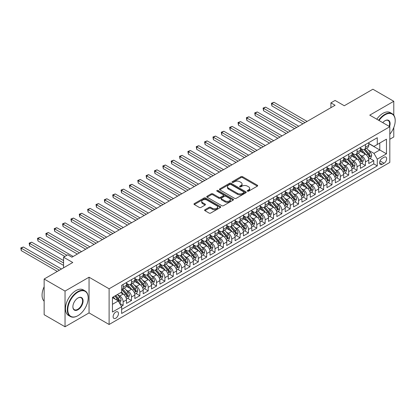 <?xml version="1.0" encoding="UTF-8"?>
<svg xmlns="http://www.w3.org/2000/svg" width="416" height="416" viewBox="0 0 416 416"><rect width="100%" height="100%" fill="white"/><g stroke="black" fill="none" stroke-linecap="round" stroke-linejoin="round"><path stroke-width="0.62" d="M247.478 191.178A0.811 0.468 0 0 0 248.622 191.178L257.338 186.15A1.16 0.671 0 0 0 257.676 185.676A1.16 0.671 0 0 0 257.338 185.203L242.575 176.68A1.16 0.671 0 0 0 240.937 176.68L232.227 181.714A0.811 0.468 0 0 0 231.988 182.042A0.811 0.468 0 0 0 232.227 182.374A0.811 0.468 0 0 0 233.371 182.374L234.499 181.724A3.713 2.142 0 0 1 239.746 181.724L240.978 182.432A3.713 2.142 0 0 1 242.065 183.95A3.713 2.142 0 0 1 240.978 185.463L239.85 186.113A0.811 0.468 0 0 0 239.611 186.446A0.811 0.468 0 0 0 239.85 186.779A0.811 0.468 0 0 0 240.999 186.779L242.128 186.129A3.713 2.142 0 0 1 247.374 186.129L248.607 186.836A3.713 2.142 0 0 1 249.694 188.349A3.713 2.142 0 0 1 248.607 189.868L247.478 190.518A0.811 0.468 0 0 0 247.239 190.85A0.811 0.468 0 0 0 247.478 191.178L247.478 190.518M115.788 318.214A3.78 2.184 120 0 0 118.258 314.881A3.78 2.184 120 0 0 117.681 311.854A3.78 2.184 120 0 0 115.788 312.042A3.78 2.184 120 0 0 113.318 315.37A3.78 2.184 120 0 0 113.901 318.401A3.78 2.184 120 0 0 115.788 318.214M204.937 209.726A1.16 0.671 0 0 0 204.599 210.2A1.16 0.671 0 0 0 204.937 210.673L209.076 213.065A1.16 0.671 0 0 0 210.72 213.065L220.397 207.48A1.16 0.671 0 0 0 220.735 207.007A1.16 0.671 0 0 0 220.397 206.534L205.634 198.011A1.16 0.671 0 0 0 203.996 198.011L194.319 203.596A1.16 0.671 0 0 0 193.981 204.069A1.16 0.671 0 0 0 194.319 204.542L199.321 207.433A1.16 0.671 0 0 0 200.959 207.433L205.104 205.041A1.16 0.671 0 0 0 205.442 204.568A1.16 0.671 0 0 0 205.104 204.095L202.623 202.66A3.104 1.789 0 0 1 201.713 201.396A3.104 1.789 0 0 1 203.627 199.742A3.104 1.789 0 0 1 207.007 200.127L216.726 205.738A3.104 1.789 0 0 1 217.636 207.007A3.104 1.789 0 0 1 215.717 208.66A3.104 1.789 0 0 1 212.337 208.27L210.72 207.334A1.16 0.671 0 0 0 209.076 207.334L204.937 209.726L204.937 210.673M393.78 115.18L393.78 101.286L372.892 89.227L344.282 105.747L335.088 100.438L330.912 102.851L335.088 105.264L71.926 257.197L67.751 254.784L63.575 257.197L63.575 267.81M65.036 291.08L65.036 326.773L89.055 312.91L89.055 277.217L65.036 291.08L44.148 279.022L72.764 262.501L63.575 257.197M89.055 277.217L109.106 288.792L389.813 126.724L389.813 162.422L109.106 324.485L109.106 288.792M393.78 101.286L369.762 115.149L389.813 126.724M234.582 198.344A1.16 0.671 0 0 0 236.22 198.344L245.898 192.754A1.16 0.671 0 0 0 246.236 192.28A1.16 0.671 0 0 0 245.898 191.807L231.14 183.284A1.16 0.671 0 0 0 229.497 183.284L219.82 188.874A1.16 0.671 0 0 0 219.482 189.348A1.16 0.671 0 0 0 219.82 189.821L234.582 198.344M217.318 191.355A0.811 0.468 0 0 1 218.14 191.469L233.132 200.127L223.47 205.702A1.16 0.671 0 0 1 221.832 205.702L207.069 197.179L207.069 196.232A1.16 0.671 0 0 0 206.731 196.706A1.16 0.671 0 0 0 207.069 197.179M207.069 196.232L211.208 193.846A1.16 0.671 0 0 1 212.852 193.846L218.837 197.298A1.16 0.671 0 0 0 220.475 197.298L223.226 195.712A1.16 0.671 0 0 0 223.564 195.239A1.16 0.671 0 0 0 223.226 194.766L216.991 191.168A0.811 0.468 0 0 1 216.757 190.835A0.811 0.468 0 0 1 217.256 190.403A0.811 0.468 0 0 1 218.14 190.507L233.147 199.17A1.16 0.671 0 0 1 233.485 199.644A1.16 0.671 0 0 1 233.147 200.117L233.147 199.17M65.036 326.773L44.148 314.714L44.148 279.022M389.813 139.266L393.78 136.978L393.78 127.535M121.41 306.337L123.141 305.334L119.673 303.332M117.702 294.814L119.798 296.026A4.727 2.73 60 0 1 123.141 301.813L126.485 299.884L126.485 303.404L131.498 300.513L127.696 298.319M126.053 289.994L128.154 291.205A4.727 2.73 60 0 1 131.498 296.993L134.836 295.064L134.836 298.584L139.849 295.688L136.048 293.493M134.41 285.168L136.505 286.38A4.727 2.73 60 0 1 139.849 292.167L143.192 290.238L143.192 293.758L148.205 290.867L144.404 288.673M142.766 280.342L144.862 281.554A4.727 2.73 60 0 1 148.205 287.342L151.544 285.412L151.544 288.938L156.556 286.042L152.755 283.847M151.117 275.522L153.218 276.734A4.727 2.73 60 0 1 156.556 282.521L159.9 280.592L159.9 284.112L164.913 281.216L161.112 279.022M159.474 270.696L161.569 271.908A4.727 2.73 60 0 1 164.913 277.696L168.256 275.766L168.256 279.287L173.269 276.396L169.468 274.201M167.83 265.876L169.926 267.088A4.727 2.73 60 0 1 173.269 272.875L176.608 270.946L176.608 274.466L181.62 271.57L177.819 269.376M176.181 261.05L178.282 262.262A4.727 2.73 60 0 1 181.62 268.05L184.964 266.12L184.964 269.641L189.977 266.75L186.176 264.555M184.538 256.23L186.633 257.442A4.727 2.73 60 0 1 189.977 263.229L193.315 261.3L193.315 264.82L198.328 261.924L194.527 259.73M192.889 251.404L194.99 252.616A4.727 2.73 60 0 1 198.328 258.404L201.672 256.474L201.672 259.995L206.684 257.104L202.883 254.909M201.245 246.584L203.341 247.79A4.727 2.73 60 0 1 206.684 253.583L210.028 251.649L210.028 255.174L215.041 252.278L211.24 250.084M209.602 241.758L211.697 242.97A4.727 2.73 60 0 1 215.041 248.758L218.379 246.828L218.379 250.349L223.392 247.458L219.591 245.258M217.953 236.933L220.054 238.144A4.727 2.73 60 0 1 223.392 243.932L226.736 242.003L226.736 245.523L231.748 242.632L227.947 240.438M226.309 232.112L228.405 233.324A4.727 2.73 60 0 1 231.748 239.112L235.087 237.182L235.087 240.703L240.1 237.806L236.298 235.612M234.66 227.287L236.761 228.498A4.727 2.73 60 0 1 240.1 234.286L243.443 232.357L243.443 235.877L248.456 232.986L244.655 230.792M243.017 222.466L245.112 223.678A4.727 2.73 60 0 1 248.456 229.466L251.8 227.536L251.8 231.057L256.812 228.16L253.011 225.966M251.373 217.641L253.469 218.852A4.727 2.73 60 0 1 256.812 224.64L260.151 222.711L260.151 226.231L265.164 223.34L261.362 221.146M259.724 212.82L261.825 214.027A4.727 2.73 60 0 1 265.164 219.82L268.507 217.89L268.507 221.411L273.52 218.514L269.719 216.32M268.081 207.995L270.176 209.206A4.727 2.73 60 0 1 273.52 214.994L276.858 213.065L276.858 216.585L281.871 213.694L278.07 211.5M276.432 203.169L278.533 204.381A4.727 2.73 60 0 1 281.871 210.168L285.215 208.239L285.215 211.765L290.228 208.868L286.426 206.674M284.788 198.349L286.884 199.56A4.727 2.73 60 0 1 290.228 205.348L293.571 203.419L293.571 206.939L298.584 204.043L294.783 201.848M293.145 193.523L295.24 194.735A4.727 2.73 60 0 1 298.584 200.522L301.922 198.593L301.922 202.114L306.935 199.222L303.134 197.028M301.496 188.703L303.597 189.914A4.727 2.73 60 0 1 306.935 195.702L310.279 193.773L310.279 197.293L315.292 194.397L311.49 192.202M309.852 183.877L311.948 185.089A4.727 2.73 60 0 1 315.292 190.876L318.63 188.947L318.63 192.468L323.643 189.576L319.842 187.382M318.204 179.057L320.304 180.268A4.727 2.73 60 0 1 323.643 186.056L326.986 184.127L326.986 187.647L331.999 184.751L328.198 182.556M326.56 174.231L328.656 175.443A4.727 2.73 60 0 1 331.999 181.23L335.343 179.301L335.343 182.822L340.356 179.93L336.554 177.736M334.916 169.406L337.012 170.617A4.727 2.73 60 0 1 340.356 176.405L343.694 174.476L343.694 178.001L348.707 175.105L344.906 172.91M343.268 164.585L345.368 165.797A4.727 2.73 60 0 1 348.707 171.584L352.05 169.655L352.05 173.176L357.063 170.279L353.262 168.085M351.624 159.76L353.72 160.971A4.727 2.73 60 0 1 357.063 166.759L360.402 164.83L360.402 168.35L365.414 165.459L365.414 161.938A4.727 2.73 -120 0 0 362.076 156.151L359.975 154.939M361.613 163.264L365.414 165.459M126.485 299.884A4.727 2.73 -120 0 0 123.141 294.096L120.635 292.651M134.836 295.064A4.727 2.73 -120 0 0 131.498 289.271L126.329 286.291M143.192 290.238A4.727 2.73 -120 0 0 139.849 284.45L134.685 281.466M151.544 285.412A4.727 2.73 -120 0 0 148.205 279.625L143.036 276.645M159.9 280.592A4.727 2.73 -120 0 0 156.556 274.804L151.393 271.82M168.256 275.766A4.727 2.73 -120 0 0 164.913 269.979L159.744 266.999M176.608 270.946A4.727 2.73 -120 0 0 173.269 265.158L168.1 262.174M184.964 266.12A4.727 2.73 -120 0 0 181.62 260.333L176.457 257.348M193.315 261.3A4.727 2.73 -120 0 0 189.977 255.512L184.808 252.528M201.672 256.474A4.727 2.73 -120 0 0 198.328 250.687L193.164 247.702M210.028 251.649A4.727 2.73 -120 0 0 206.684 245.861L201.516 242.882M218.379 246.828A4.727 2.73 -120 0 0 215.041 241.041L209.872 238.056M226.736 242.003A4.727 2.73 -120 0 0 223.392 236.215L218.228 233.236M235.087 237.182A4.727 2.73 -120 0 0 231.748 231.395L226.58 228.41M243.443 232.357A4.727 2.73 -120 0 0 240.1 226.569L234.936 223.59M251.8 227.536A4.727 2.73 -120 0 0 248.456 221.749L243.287 218.764M260.151 222.711A4.727 2.73 -120 0 0 256.812 216.923L251.644 213.938M268.507 217.89A4.727 2.73 -120 0 0 265.164 212.098L260 209.118M276.858 213.065A4.727 2.73 -120 0 0 273.52 207.277L268.351 204.292M285.215 208.239A4.727 2.73 -120 0 0 281.871 202.452L276.708 199.472M293.571 203.419A4.727 2.73 -120 0 0 290.228 197.631L285.059 194.646M301.922 198.593A4.727 2.73 -120 0 0 298.584 192.806L293.415 189.826M310.279 193.773A4.727 2.73 -120 0 0 306.935 187.985L301.772 185M318.63 188.947A4.727 2.73 -120 0 0 315.292 183.16L310.123 180.175M326.986 184.127A4.727 2.73 -120 0 0 323.643 178.334L318.479 175.354M335.343 179.301A4.727 2.73 -120 0 0 331.999 173.514L326.83 170.529M343.694 174.476A4.727 2.73 -120 0 0 340.356 168.688L335.187 165.708M352.05 169.655A4.727 2.73 -120 0 0 348.707 163.868L343.543 160.883M360.402 164.83A4.727 2.73 -120 0 0 357.063 159.042L351.894 156.062M384.046 157.258L382.21 158.319A3.661 2.116 120 0 0 379.818 161.548A3.661 2.116 120 0 0 380.38 164.481A3.661 2.116 120 0 0 382.21 164.299L384.046 163.238A3.661 2.116 120 0 0 386.438 160.014A3.661 2.116 120 0 0 385.876 157.076A3.661 2.116 120 0 0 384.046 157.258M112.445 304.32L118.295 300.945L121.638 306.732L121.638 313.487L377.281 165.89L377.281 159.141L373.937 153.353L368.332 150.114M121.638 306.732L112.445 312.042L112.445 297.378L121.638 292.068L121.638 285.319L377.281 137.722L377.281 144.477L386.469 139.173L386.469 153.832L377.281 159.141M126.485 283.291L128.154 284.258A4.727 2.73 60 0 0 130.515 284.492L133.858 282.563A4.727 2.73 -120 0 0 134.836 280.4L134.836 277.696M134.836 278.47L136.505 279.432A4.727 2.73 60 0 0 138.871 279.666L142.215 277.737A4.727 2.73 -120 0 0 143.192 275.574L143.192 272.875M143.192 273.645L144.862 274.612A4.727 2.73 60 0 0 147.222 274.846L150.566 272.917A4.727 2.73 -120 0 0 151.544 270.754L151.544 268.05M151.544 268.824L153.218 269.786A4.727 2.73 60 0 0 155.579 270.02L158.922 268.091A4.727 2.73 -120 0 0 159.9 265.928L159.9 263.229M159.9 263.999L161.569 264.966A4.727 2.73 60 0 0 163.935 265.2L167.274 263.271A4.727 2.73 -120 0 0 168.256 261.102L168.256 258.404M168.256 259.173L169.926 260.14A4.727 2.73 60 0 0 172.286 260.374L175.63 258.445A4.727 2.73 -120 0 0 176.608 256.282L176.608 253.578M176.608 254.353L178.282 255.315A4.727 2.73 60 0 0 180.643 255.549L183.986 253.62A4.727 2.73 -120 0 0 184.964 251.456L184.964 248.758M184.964 249.527L186.633 250.494A4.727 2.73 60 0 0 188.999 250.728L192.338 248.799A4.727 2.73 -120 0 0 193.315 246.636L193.315 243.932M193.315 244.707L194.99 245.669A4.727 2.73 60 0 0 197.35 245.903L200.694 243.974A4.727 2.73 -120 0 0 201.672 241.81L201.672 239.112M201.672 239.881L203.341 240.848A4.727 2.73 60 0 0 205.707 241.082L209.045 239.153A4.727 2.73 -120 0 0 210.028 236.99L210.028 234.286M210.028 235.061L211.697 236.023A4.727 2.73 60 0 0 214.058 236.257L217.402 234.328A4.727 2.73 -120 0 0 218.379 232.164L218.379 229.466M218.379 230.235L220.054 231.202A4.727 2.73 60 0 0 222.414 231.436L225.758 229.507A4.727 2.73 -120 0 0 226.736 227.344L226.736 224.64M226.736 225.41L228.405 226.377A4.727 2.73 60 0 0 230.771 226.611L234.109 224.682A4.727 2.73 -120 0 0 235.087 222.518L235.087 219.814M235.087 220.589L236.761 221.551A4.727 2.73 60 0 0 239.122 221.785L242.466 219.856A4.727 2.73 -120 0 0 243.443 217.693L243.443 214.994M243.443 215.764L245.112 216.731A4.727 2.73 60 0 0 247.478 216.965L250.817 215.036A4.727 2.73 -120 0 0 251.8 212.872L251.8 210.168M251.8 210.943L253.469 211.905A4.727 2.73 60 0 0 255.83 212.139L259.173 210.21A4.727 2.73 -120 0 0 260.151 208.047L260.151 205.348M260.151 206.118L261.825 207.085A4.727 2.73 60 0 0 264.186 207.319L267.53 205.39A4.727 2.73 -120 0 0 268.507 203.226L268.507 200.522M268.507 201.297L270.176 202.259A4.727 2.73 60 0 0 272.542 202.493L275.881 200.564A4.727 2.73 -120 0 0 276.858 198.401L276.858 195.702M276.858 196.472L278.533 197.439A4.727 2.73 60 0 0 280.894 197.673L284.237 195.744A4.727 2.73 -120 0 0 285.215 193.58L285.215 190.876M285.215 191.651L286.884 192.613A4.727 2.73 60 0 0 289.25 192.847L292.588 190.918A4.727 2.73 -120 0 0 293.571 188.755L293.571 186.056M293.571 186.826L295.24 187.788A4.727 2.73 60 0 0 297.601 188.027L300.945 186.092A4.727 2.73 -120 0 0 301.922 183.929L301.922 181.23M301.922 182L303.597 182.967A4.727 2.73 60 0 0 305.958 183.201L309.301 181.272A4.727 2.73 -120 0 0 310.279 179.109L310.279 176.405M310.279 177.18L311.948 178.142A4.727 2.73 60 0 0 314.314 178.376L317.652 176.446A4.727 2.73 -120 0 0 318.63 174.283L318.63 171.584M318.63 172.354L320.304 173.321A4.727 2.73 60 0 0 322.665 173.555L326.009 171.626A4.727 2.73 -120 0 0 326.986 169.463L326.986 166.759M326.986 167.534L328.656 168.496A4.727 2.73 60 0 0 331.022 168.73L334.36 166.8A4.727 2.73 -120 0 0 335.343 164.637L335.343 161.938M335.343 162.708L337.012 163.675A4.727 2.73 60 0 0 339.373 163.909L342.716 161.98A4.727 2.73 -120 0 0 343.694 159.817L343.694 157.113M343.694 157.888L345.368 158.85A4.727 2.73 60 0 0 347.729 159.084L351.073 157.154A4.727 2.73 -120 0 0 352.05 154.991L352.05 152.292M352.05 153.062L353.72 154.029A4.727 2.73 60 0 0 356.086 154.263L359.424 152.334A4.727 2.73 -120 0 0 360.402 150.166L360.402 147.467M121.638 309.436L373.771 163.868L373.771 160.633L368.758 163.53L368.758 160.009A4.727 2.73 -120 0 0 365.414 154.222L360.251 151.237M360.402 148.236L362.076 149.204A4.727 2.73 -120 0 0 364.437 149.438A4.727 2.73 -120 0 0 365.414 147.274L365.414 144.57M364.437 149.438L367.78 147.508A4.727 2.73 -120 0 0 368.758 145.345L368.758 142.641M123.141 284.45L123.141 287.149A4.727 2.73 60 0 1 122.164 289.312A4.727 2.73 60 0 1 121.638 289.505M122.164 289.312L125.502 287.383A4.727 2.73 -120 0 0 126.485 285.22L126.485 282.521M131.498 279.625L131.498 282.329A4.727 2.73 60 0 1 130.515 284.492M139.849 274.804L139.849 277.503A4.727 2.73 60 0 1 138.871 279.666M148.205 269.979L148.205 272.683A4.727 2.73 60 0 1 147.222 274.846M156.556 265.158L156.556 267.857A4.727 2.73 60 0 1 155.579 270.02M164.913 260.333L164.913 263.032A4.727 2.73 60 0 1 163.935 265.2M173.269 255.507L173.269 258.211A4.727 2.73 60 0 1 172.286 260.374M181.62 250.687L181.62 253.386A4.727 2.73 60 0 1 180.643 255.549M189.977 245.861L189.977 248.565A4.727 2.73 60 0 1 188.999 250.728M198.328 241.041L198.328 243.74A4.727 2.73 60 0 1 197.35 245.903M206.684 236.215L206.684 238.919A4.727 2.73 60 0 1 205.707 241.082M215.041 231.395L215.041 234.094A4.727 2.73 60 0 1 214.058 236.257M223.392 226.569L223.392 229.273A4.727 2.73 60 0 1 222.414 231.436M231.748 221.749L231.748 224.448A4.727 2.73 60 0 1 230.771 226.611M240.1 216.923L240.1 219.622A4.727 2.73 60 0 1 239.122 221.785M248.456 212.098L248.456 214.802A4.727 2.73 60 0 1 247.478 216.965M256.812 207.277L256.812 209.976A4.727 2.73 60 0 1 255.83 212.139M265.164 202.452L265.164 205.156A4.727 2.73 60 0 1 264.186 207.319M273.52 197.631L273.52 200.33A4.727 2.73 60 0 1 272.542 202.493M281.871 192.806L281.871 195.51A4.727 2.73 60 0 1 280.894 197.673M290.228 187.985L290.228 190.684A4.727 2.73 60 0 1 289.25 192.847M298.584 183.16L298.584 185.858A4.727 2.73 60 0 1 297.601 188.027M306.935 178.334L306.935 181.038A4.727 2.73 60 0 1 305.958 183.201M315.292 173.514L315.292 176.212A4.727 2.73 60 0 1 314.314 178.376M323.643 168.688L323.643 171.392A4.727 2.73 60 0 1 322.665 173.555M331.999 163.868L331.999 166.566A4.727 2.73 60 0 1 331.022 168.73M340.356 159.042L340.356 161.746A4.727 2.73 60 0 1 339.373 163.909M348.707 154.222L348.707 156.92A4.727 2.73 60 0 1 347.729 159.084M357.063 149.396L357.063 152.1A4.727 2.73 60 0 1 356.086 154.263M357.063 166.759L357.063 170.279M348.707 171.584L348.707 175.105M340.356 176.405L340.356 179.93M331.999 181.23L331.999 184.751M323.643 186.056L323.643 189.576M315.292 190.876L315.292 194.397M306.935 195.702L306.935 199.222M298.584 200.522L298.584 204.043M290.228 205.348L290.228 208.868M281.871 210.168L281.871 213.694M273.52 214.994L273.52 218.514M265.164 219.82L265.164 223.34M256.812 224.64L256.812 228.16M248.456 229.466L248.456 232.986M240.1 234.286L240.1 237.806M231.748 239.112L231.748 242.632M223.392 243.932L223.392 247.458M215.041 248.758L215.041 252.278M206.684 253.583L206.684 257.104M198.328 258.404L198.328 261.924M189.977 263.229L189.977 266.75M181.62 268.05L181.62 271.57M173.269 272.875L173.269 276.396M164.913 277.696L164.913 281.216M156.556 282.521L156.556 286.042M148.205 287.342L148.205 290.867M139.849 292.167L139.849 295.688M131.498 296.993L131.498 300.513M123.141 301.813L123.141 305.334M118.295 300.945L112.445 297.57M373.937 153.353L379.787 149.973L379.787 143.031L386.469 139.173M368.758 143.608L386.469 153.832M368.758 143.416L373.937 146.406L377.281 144.477M89.055 312.91L109.106 324.485M330.912 102.851L330.912 107.676M369.97 158.439L373.771 160.633M373.771 163.868L377.281 165.89M247.801 191.292L248.607 190.83A3.713 2.142 0 0 0 249.694 189.316L249.694 188.349M242.065 183.95L242.065 184.912A3.713 2.142 0 0 1 240.978 186.43L240.172 186.893M257.322 186.16L242.575 177.648A1.16 0.671 0 0 0 240.937 177.648L232.549 182.489M245.882 192.764L231.14 184.252A1.16 0.671 0 0 0 229.497 184.252L219.835 189.826L219.82 188.874M243.849 192.613A0.811 0.468 0 0 0 244.088 192.28A0.811 0.468 0 0 0 243.849 191.948L230.89 184.47A0.811 0.468 0 0 0 229.741 184.47L228.556 185.156A3.713 2.142 0 0 0 227.469 186.67A3.713 2.142 0 0 0 228.556 188.188L237.411 193.3A3.713 2.142 0 0 0 242.658 193.3L243.849 192.613L243.849 193.575A0.811 0.468 0 0 0 244.088 193.248L244.088 192.28M227.469 186.67L227.469 187.637A3.713 2.142 0 0 0 228.556 189.15L228.556 188.188M243.849 193.575L242.658 194.262A3.713 2.142 0 0 1 237.411 194.262L228.556 189.15M207.085 197.189L211.208 194.808L211.208 193.846M223.564 195.239L223.564 196.206A1.16 0.671 0 0 1 223.226 196.68L220.475 198.266A1.16 0.671 0 0 1 218.837 198.266L212.852 194.808A1.16 0.671 0 0 0 211.208 194.808M225.051 200.886A3.104 1.789 0 0 0 228.431 201.276A3.104 1.789 0 0 0 230.344 199.618A3.104 1.789 0 0 0 229.434 198.354L226.013 196.378A1.16 0.671 0 0 0 224.375 196.378L221.624 197.964A1.16 0.671 0 0 0 221.286 198.437A1.16 0.671 0 0 0 221.624 198.91L225.051 200.886L225.051 201.848A3.104 1.789 0 0 0 228.431 202.238A3.104 1.789 0 0 0 230.344 200.585L230.344 199.618M221.286 198.437L221.286 199.399A1.16 0.671 0 0 0 221.624 199.872L221.624 198.91M225.051 201.848L221.624 199.872M217.636 207.007L217.636 207.969A3.104 1.789 0 0 1 215.717 209.622A3.104 1.789 0 0 1 212.337 209.238L210.72 208.302A1.16 0.671 0 0 0 209.076 208.302L204.953 210.683M201.713 201.396L201.713 202.358A3.104 1.789 0 0 0 202.623 203.627L202.623 202.66M205.088 205.052L202.623 203.627M220.381 207.485L205.634 198.973A1.16 0.671 0 0 0 203.996 198.973L194.334 204.552L194.319 203.596M368.69 159.182L370.848 157.934L371.68 155.522A3.13 1.81 -120 0 0 370.464 152.584L366.647 148.164M365.882 154.523L361.353 149.282A9.038 5.221 -120 0 0 360.402 148.288M363.397 153.057L360.864 150.124A7.504 4.332 -120 0 0 360.402 149.62M307.102 121.42L273.978 102.294L271.892 103.501L271.892 105.914L302.926 123.833M364.01 149.609L367.874 154.076A3.13 1.81 60 0 1 368.987 156.234C369.46 156.863 369.793 156.671 369.99 155.657A3.13 1.81 -120 0 0 368.878 153.499L365.061 149.079M364.239 149.536L368.389 154.336A1.596 0.92 60 0 1 368.789 154.96L369.99 155.657M368.987 156.234L369.216 156.603M271.892 105.914L271.43 103.236L305.016 122.626M271.43 103.236L273.978 102.294M389.813 134.212A14.414 8.32 120 0 0 395.2 120.723A14.414 8.32 120 0 0 385.008 114.837A14.414 8.32 120 0 0 379.044 120.51M378.612 120.26A14.768 8.528 -60 0 1 384.758 114.405A14.768 8.528 -60 0 1 392.142 113.672A14.768 8.528 -60 0 1 395.2 120.432A14.768 8.528 -60 0 1 395.2 120.578M382.741 122.642A7.207 4.16 -60 0 1 385.008 120.723L385.008 120.723A7.207 4.16 -60 0 1 389.574 126.589M376.771 119.2A14.768 8.528 -60 0 1 382.918 113.344A14.768 8.528 -60 0 1 390.302 112.611L392.142 113.672M389.132 126.334A6.854 3.957 120 0 0 388.185 120.526A6.854 3.957 120 0 0 384.883 120.796M77.735 315.775L77.984 315.635A14.414 8.32 120 0 0 88.176 297.981A14.414 8.32 120 0 0 77.984 292.094A14.414 8.32 120 0 0 67.792 309.748A14.414 8.32 120 0 0 77.984 315.635L77.735 315.775A14.768 8.528 -60 0 1 70.351 316.508A14.768 8.528 -60 0 1 68.089 304.673A14.768 8.528 -60 0 1 77.735 291.663A14.768 8.528 -60 0 1 85.119 290.93A14.768 8.528 -60 0 1 88.176 297.69A14.768 8.528 -60 0 1 88.176 297.835M77.984 309.748A7.207 4.16 -60 0 1 72.888 306.805A7.207 4.16 -60 0 1 77.984 297.981L77.984 297.981A7.207 4.16 -60 0 1 83.08 300.924A7.207 4.16 -60 0 1 77.984 309.748M72.888 306.66A6.854 3.957 120 0 0 74.308 309.655A6.854 3.957 120 0 0 77.735 309.317A6.854 3.957 120 0 0 82.212 303.274A6.854 3.957 120 0 0 81.162 297.783A6.854 3.957 120 0 0 77.86 298.054M70.351 316.508L68.515 315.448A14.768 8.528 -60 0 1 66.248 303.612A14.768 8.528 -60 0 1 75.899 290.602A14.768 8.528 -60 0 1 83.283 289.869L85.119 290.93M44.148 301.21A14.768 8.528 -60 0 1 44.148 286.738M360.334 164.003L362.492 162.755L363.329 160.347A3.13 1.81 -120 0 0 362.107 157.404L358.29 152.984M357.526 159.349L353.002 154.107A9.038 5.221 -120 0 0 352.05 153.114M355.046 157.877L352.513 154.944A7.504 4.332 -120 0 0 352.05 154.44M298.75 126.246L265.626 107.12L263.536 108.326L263.536 110.739L294.57 128.658M355.659 154.43L359.518 158.902A3.13 1.81 60 0 1 360.636 161.06C361.104 161.689 361.442 161.496 361.639 160.477A3.13 1.81 -120 0 0 360.521 158.324L356.704 153.904M355.883 154.357L360.032 159.162A1.596 0.92 60 0 1 360.438 159.786L361.639 160.477M360.636 161.06L360.864 161.429M263.536 110.739L263.078 108.061L296.66 127.452M263.078 108.061L265.626 107.12M351.978 168.828L354.141 167.58L354.973 165.168A3.13 1.81 -120 0 0 353.756 162.23L349.939 157.81M349.175 164.174L344.646 158.933A9.038 5.221 -120 0 0 343.694 157.94M346.689 162.703L344.157 159.77A7.504 4.332 -120 0 0 343.694 159.266M290.394 131.066L257.27 111.946L255.18 113.147L255.18 115.56L286.218 133.479M347.303 159.255L351.166 163.722A3.13 1.81 60 0 1 352.279 165.88C352.752 166.509 353.085 166.317 353.283 165.303A3.13 1.81 -120 0 0 352.165 163.145L348.348 158.725M347.532 159.182L351.681 163.982A1.596 0.92 60 0 1 352.082 164.606L353.283 165.303M352.279 165.88L352.508 166.254M255.18 115.56L254.722 112.882L288.304 132.272M254.722 112.882L257.27 111.946M343.626 173.649L345.784 172.406L346.622 169.993A3.13 1.81 -120 0 0 345.4 167.05L341.583 162.635M340.818 168.995L336.289 163.753A9.038 5.221 -120 0 0 335.343 162.76M338.333 167.523L335.806 164.596A7.504 4.332 -120 0 0 335.343 164.091M282.038 135.892L248.914 116.766L246.828 117.972L246.828 120.385L277.862 138.304M338.952 164.076L342.81 168.548A3.13 1.81 60 0 1 343.928 170.706C344.396 171.335 344.729 171.142 344.926 170.123A3.13 1.81 -120 0 0 343.814 167.97L339.997 163.55M339.175 164.003L343.325 168.808A1.596 0.92 60 0 1 343.725 169.432L344.926 170.123M343.928 170.706L344.152 171.075M246.828 120.385L246.366 117.707L279.952 137.098M246.366 117.707L248.914 116.766M335.27 178.474L337.428 177.226L338.265 174.814A3.13 1.81 -120 0 0 337.043 171.876L333.226 167.456M332.462 173.82L327.938 168.579A9.038 5.221 -120 0 0 326.986 167.586M329.982 172.349L327.449 169.416A7.504 4.332 -120 0 0 326.986 168.912M273.686 140.712L240.562 121.592L238.472 122.798L238.472 125.206L269.511 143.125M330.595 168.901L334.454 173.373A3.13 1.81 60 0 1 335.572 175.526C336.045 176.155 336.378 175.963 336.575 174.949A3.13 1.81 -120 0 0 335.457 172.791L331.64 168.371M330.824 168.828L334.968 173.633A1.596 0.92 60 0 1 335.374 174.257L336.575 174.949M335.572 175.526L335.8 175.9M238.472 125.206L238.014 122.533L271.596 141.918M238.014 122.533L240.562 121.592M326.919 183.295L329.077 182.052L329.909 179.639A3.13 1.81 -120 0 0 328.692 176.701L324.875 172.281M324.111 178.641L319.582 173.399A9.038 5.221 -120 0 0 318.63 172.406M321.625 177.169L319.093 174.242A7.504 4.332 -120 0 0 318.63 173.737M265.33 145.538L232.206 126.412L230.116 127.618L230.116 130.031L261.154 147.95M322.239 173.722L326.102 178.194A3.13 1.81 60 0 1 327.215 180.352C327.688 180.981 328.021 180.788 328.219 179.774A3.13 1.81 -120 0 0 327.106 177.616L323.289 173.196M322.468 173.649L326.617 178.454A1.596 0.92 60 0 1 327.018 179.078L328.219 179.774M327.215 180.352L327.444 180.721M230.116 130.031L229.658 127.353L263.245 146.744M229.658 127.353L232.206 126.412M318.562 188.12L320.72 186.872L321.558 184.46A3.13 1.81 -120 0 0 320.336 181.522L316.519 177.102M315.754 183.466L311.23 178.225A9.038 5.221 -120 0 0 310.279 177.232M313.274 181.995L310.742 179.062A7.504 4.332 -120 0 0 310.279 178.558M256.979 150.363L223.855 131.238L221.764 132.444L221.764 134.857L252.798 152.771M313.888 178.547L317.746 183.019A3.13 1.81 60 0 1 318.864 185.172C319.332 185.806 319.67 185.609 319.868 184.595A3.13 1.81 -120 0 0 318.75 182.437L314.933 178.017M314.111 178.474L318.261 183.279A1.596 0.92 60 0 1 318.661 183.903L319.868 184.595M318.864 185.172L319.093 185.546M221.764 134.857L221.307 132.179L254.888 151.564M221.307 132.179L223.855 131.238M310.206 192.946L312.369 191.698L313.201 189.285A3.13 1.81 -120 0 0 311.984 186.347L308.168 181.927M307.403 188.287L302.874 183.045A9.038 5.221 -120 0 0 301.922 182.052M304.918 186.82L302.385 183.888A7.504 4.332 -120 0 0 301.922 183.383M248.622 155.184L215.498 136.058L213.408 137.264L213.408 139.677L244.447 157.596M305.531 183.373L309.395 187.84A3.13 1.81 60 0 1 310.508 189.998C310.981 190.627 311.314 190.434 311.511 189.42A3.13 1.81 -120 0 0 310.393 187.262L306.576 182.842M305.76 183.3L309.91 188.1A1.596 0.92 60 0 1 310.31 188.724L311.511 189.42M310.508 189.998L310.736 190.367M213.408 139.677L212.95 136.999L246.532 156.39M212.95 136.999L215.498 136.058M301.855 197.766L304.013 196.518L304.845 194.111A3.13 1.81 -120 0 0 303.628 191.168L299.811 186.748M299.047 193.112L294.518 187.871A9.038 5.221 -120 0 0 293.571 186.878M296.561 191.641L294.034 188.708A7.504 4.332 -120 0 0 293.571 188.204M240.266 160.009L207.142 140.884L205.057 142.09L205.057 144.503L236.09 162.422M297.18 188.193L301.038 192.665A3.13 1.81 60 0 1 302.156 194.823C302.624 195.452 302.957 195.26 303.155 194.241A3.13 1.81 -120 0 0 302.042 192.083L298.225 187.668M297.404 188.12L301.553 192.925A1.596 0.92 60 0 1 301.954 193.549L303.155 194.241M302.156 194.823L302.38 195.192M205.057 144.503L204.594 141.825L238.181 161.216M204.594 141.825L207.142 140.884M293.498 202.592L295.656 201.344L296.494 198.931A3.13 1.81 -120 0 0 295.272 195.993L291.455 191.573M290.69 197.933L286.166 192.696A9.038 5.221 -120 0 0 285.215 191.698M288.21 196.466L285.678 193.534A7.504 4.332 -120 0 0 285.215 193.029M231.915 164.83L198.791 145.709L196.7 146.91L196.7 149.323L227.739 167.242M288.824 193.019L292.682 197.486A3.13 1.81 60 0 1 293.8 199.644C294.273 200.273 294.606 200.08 294.804 199.066A3.13 1.81 -120 0 0 293.686 196.908L289.869 192.488M289.052 192.946L293.197 197.746A1.596 0.92 60 0 1 293.602 198.37L294.804 199.066M293.8 199.644L294.029 200.018M196.7 149.323L196.243 146.645L229.824 166.036M196.243 146.645L198.791 145.709M285.147 207.412L287.305 206.17L288.137 203.757A3.13 1.81 -120 0 0 286.92 200.814L283.104 196.394M282.339 202.758L277.81 197.517A9.038 5.221 -120 0 0 276.858 196.524M279.854 201.287L277.321 198.354A7.504 4.332 -120 0 0 276.858 197.855M223.558 169.655L190.434 150.53L188.344 151.736L188.344 154.149L219.383 172.068M280.467 197.839L284.331 202.311A3.13 1.81 60 0 1 285.444 204.469C285.917 205.098 286.25 204.906 286.447 203.887A3.13 1.81 -120 0 0 285.334 201.734L281.518 197.314M280.696 197.766L284.846 202.571A1.596 0.92 60 0 1 285.246 203.195L286.447 203.887M285.444 204.469L285.672 204.838M188.344 154.149L187.886 151.471L221.473 170.862M187.886 151.471L190.434 150.53M276.791 212.238L278.949 210.99L279.786 208.577A3.13 1.81 -120 0 0 278.564 205.639L274.747 201.219M273.983 207.584L269.459 202.342A9.038 5.221 -120 0 0 268.507 201.349M271.502 206.112L268.97 203.18A7.504 4.332 -120 0 0 268.507 202.675M215.207 174.476L182.083 155.355L179.993 156.562L179.993 158.969L211.026 176.888M272.116 202.665L275.974 207.132A3.13 1.81 60 0 1 277.092 209.29C277.56 209.919 277.898 209.726 278.096 208.712A3.13 1.81 -120 0 0 276.978 206.554L273.161 202.134M272.34 202.592L276.489 207.397A1.596 0.92 60 0 1 276.89 208.016L278.096 208.712M277.092 209.29L277.321 209.664M179.993 158.969L179.53 156.296L213.117 175.682M179.53 156.296L182.083 155.355M268.434 217.058L270.592 215.816L271.43 213.403A3.13 1.81 -120 0 0 270.213 210.465L266.396 206.045M265.626 212.404L261.102 207.163A9.038 5.221 -120 0 0 260.151 206.17M263.146 210.933L260.614 208.005A7.504 4.332 -120 0 0 260.151 207.501M206.851 179.301L173.727 160.176L171.636 161.382L171.636 163.795L202.675 181.714M263.76 207.485L267.623 211.957A3.13 1.81 60 0 1 268.736 214.115C269.209 214.744 269.542 214.552 269.74 213.538A3.13 1.81 -120 0 0 268.622 211.38L264.805 206.96M263.988 207.412L268.138 212.217A1.596 0.92 60 0 1 268.538 212.841L269.74 213.538M268.736 214.115L268.965 214.484M171.636 163.795L171.179 161.117L204.76 180.508M171.179 161.117L173.727 160.176M260.083 221.884L262.241 220.636L263.073 218.223A3.13 1.81 -120 0 0 261.856 215.285L258.04 210.865M257.275 217.23L252.746 211.988A9.038 5.221 -120 0 0 251.8 210.995M254.79 215.758L252.262 212.826A7.504 4.332 -120 0 0 251.8 212.321M198.494 184.127L165.37 165.001L163.285 166.208L163.285 168.615L194.319 186.534M255.403 212.311L259.267 216.783A3.13 1.81 60 0 1 260.385 218.936C260.853 219.565 261.186 219.372 261.383 218.358A3.13 1.81 -120 0 0 260.27 216.2L256.454 211.78M255.632 212.238L259.782 217.043A1.596 0.92 60 0 1 260.182 217.667L261.383 218.358M260.385 218.936L260.608 219.31M163.285 168.615L162.822 165.942L196.409 185.328M162.822 165.942L165.37 165.001M251.727 226.704L253.885 225.462L254.722 223.049A3.13 1.81 -120 0 0 253.5 220.111L249.683 215.691M248.919 222.05L244.395 216.809A9.038 5.221 -120 0 0 243.443 215.816M246.438 220.579L243.906 217.651A7.504 4.332 -120 0 0 243.443 217.147M190.143 188.947L157.019 169.822L154.929 171.028L154.929 173.441L185.968 191.36M247.052 217.136L250.91 221.603A3.13 1.81 60 0 1 252.028 223.761C252.502 224.39 252.834 224.198 253.032 223.184A3.13 1.81 -120 0 0 251.914 221.026L248.097 216.606M247.281 217.064L251.425 221.863A1.596 0.92 60 0 1 251.831 222.487L253.032 223.184M252.028 223.761L252.257 224.13M154.929 173.441L154.471 170.763L188.053 190.154M154.471 170.763L157.019 169.822M243.376 231.53L245.534 230.282L246.366 227.874A3.13 1.81 -120 0 0 245.149 224.931L241.332 220.511M240.568 226.876L236.038 221.634A9.038 5.221 -120 0 0 235.087 220.641M238.082 225.404L235.55 222.472A7.504 4.332 -120 0 0 235.087 221.967M181.787 193.773L148.663 174.647L146.572 175.854L146.572 178.266L177.611 196.18M238.696 221.957L242.559 226.429A3.13 1.81 60 0 1 243.672 228.587C244.145 229.216 244.478 229.024 244.676 228.004A3.13 1.81 -120 0 0 243.563 225.846L239.741 221.432M238.924 221.884L243.074 226.689A1.596 0.92 60 0 1 243.474 227.313L244.676 228.004M243.672 228.587L243.901 228.956M146.572 178.266L146.115 175.588L179.702 194.979M146.115 175.588L148.663 174.647M235.019 236.356L237.177 235.108L238.014 232.695A3.13 1.81 -120 0 0 236.792 229.757L232.976 225.337M232.211 231.696L227.687 226.46A9.038 5.221 -120 0 0 226.736 225.462M229.731 230.23L227.198 227.297A7.504 4.332 -120 0 0 226.736 226.793M173.436 198.593L140.306 179.468L138.221 180.674L138.221 183.087L169.255 201.006M230.344 226.782L234.203 231.249A3.13 1.81 60 0 1 235.321 233.407C235.789 234.036 236.127 233.844 236.324 232.83A3.13 1.81 -120 0 0 235.206 230.672L231.39 226.252M230.568 226.71L234.718 231.509A1.596 0.92 60 0 1 235.118 232.133L236.324 232.83M235.321 233.407L235.55 233.776M138.221 183.087L137.758 180.409L171.345 199.8M137.758 180.409L140.306 179.468M226.663 241.176L228.821 239.933L229.658 237.52A3.13 1.81 -120 0 0 228.441 234.577L224.624 230.157M223.855 236.522L219.331 231.28A9.038 5.221 -120 0 0 218.379 230.287M221.374 235.05L218.842 232.118A7.504 4.332 -120 0 0 218.379 231.613M165.079 203.419L131.955 184.293L129.865 185.5L129.865 187.912L160.904 205.832M221.988 231.603L225.852 236.075A3.13 1.81 60 0 1 226.964 238.233C227.438 238.862 227.77 238.67 227.968 237.65A3.13 1.81 -120 0 0 226.85 235.498L223.033 231.078M222.217 231.53L226.366 236.335A1.596 0.92 60 0 1 226.767 236.959L227.968 237.65M226.964 238.233L227.193 238.602M129.865 187.912L129.407 185.234L162.989 204.625M129.407 185.234L131.955 184.293M218.312 246.002L220.47 244.754L221.302 242.341A3.13 1.81 -120 0 0 220.085 239.403L216.268 234.983M215.504 241.348L210.974 236.106A9.038 5.221 -120 0 0 210.028 235.113M213.018 239.876L210.486 236.943A7.504 4.332 -120 0 0 210.028 236.439M156.723 208.239L123.599 189.119L121.514 190.32L121.514 192.733L152.547 210.652M213.632 236.428L217.495 240.895A3.13 1.81 60 0 1 218.613 243.053C219.081 243.682 219.414 243.49 219.612 242.476A3.13 1.81 -120 0 0 218.499 240.318L214.682 235.898M213.86 236.356L218.01 241.155A1.596 0.92 60 0 1 218.41 241.779L219.612 242.476M218.613 243.053L218.837 243.428M121.514 192.733L121.051 190.055L154.638 209.446M121.051 190.055L123.599 189.119M209.955 250.822L212.113 249.579L212.95 247.166A3.13 1.81 -120 0 0 211.728 244.223L207.912 239.808M207.147 246.168L202.623 240.926A9.038 5.221 -120 0 0 201.672 239.933M204.667 244.696L202.134 241.769A7.504 4.332 -120 0 0 201.672 241.264M148.372 213.065L115.248 193.939L113.157 195.146L113.157 197.558L144.191 215.478M205.28 241.249L209.139 245.721A3.13 1.81 60 0 1 210.257 247.879C210.725 248.508 211.063 248.316 211.26 247.296A3.13 1.81 -120 0 0 210.142 245.144L206.326 240.724M205.509 241.176L209.654 245.981A1.596 0.92 60 0 1 210.059 246.605L211.26 247.296M210.257 247.879L210.486 248.248M113.157 197.558L112.7 194.88L146.281 214.271M112.7 194.88L115.248 193.939M201.599 255.648L203.762 254.4L204.594 251.987A3.13 1.81 -120 0 0 203.377 249.049L199.56 244.629M198.796 250.994L194.267 245.752A9.038 5.221 -120 0 0 193.315 244.759M196.31 249.522L193.778 246.589A7.504 4.332 -120 0 0 193.315 246.085M140.015 217.885L106.891 198.765L104.801 199.971L104.801 202.379L135.84 220.298M196.924 246.074L200.788 250.546A3.13 1.81 60 0 1 201.9 252.699C202.374 253.328 202.706 253.136 202.904 252.122A3.13 1.81 -120 0 0 201.791 249.964L197.969 245.544M197.153 246.002L201.302 250.806A1.596 0.92 60 0 1 201.703 251.43L202.904 252.122M201.9 252.699L202.129 253.074M104.801 202.379L104.343 199.706L137.93 219.092M104.343 199.706L106.891 198.765M193.248 260.468L195.406 259.225L196.243 256.812A3.13 1.81 -120 0 0 195.021 253.874L191.204 249.454M190.44 255.814L185.91 250.572A9.038 5.221 -120 0 0 184.964 249.579M187.959 254.342L185.427 251.415A7.504 4.332 -120 0 0 184.964 250.91M131.664 222.711L98.535 203.585L96.45 204.792L96.45 207.204L127.483 225.124M188.573 250.9L192.431 255.367A3.13 1.81 60 0 1 193.549 257.525C194.017 258.154 194.355 257.962 194.553 256.948A3.13 1.81 -120 0 0 193.435 254.79L189.618 250.37M188.796 250.822L192.946 255.627A1.596 0.92 60 0 1 193.346 256.251L194.553 256.948M193.549 257.525L193.778 257.894M96.45 207.204L95.987 204.526L129.574 223.917M95.987 204.526L98.535 203.585M184.891 265.294L187.049 264.046L187.886 261.633A3.13 1.81 -120 0 0 186.67 258.695L182.853 254.275M182.083 260.64L177.559 255.398A9.038 5.221 -120 0 0 176.608 254.405M179.603 259.168L177.07 256.235A7.504 4.332 -120 0 0 176.608 255.731M123.308 227.536L90.184 208.411L88.093 209.617L88.093 212.03L119.132 229.944M180.216 255.72L184.08 260.192A3.13 1.81 60 0 1 185.193 262.345C185.666 262.98 185.999 262.782 186.196 261.768A3.13 1.81 -120 0 0 185.078 259.61L181.262 255.195M180.445 255.648L184.595 260.452A1.596 0.92 60 0 1 184.995 261.076L186.196 261.768M185.193 262.345L185.422 262.72M88.093 212.03L87.636 209.352L121.217 228.743M87.636 209.352L90.184 208.411M176.54 270.119L178.698 268.871L179.53 266.458A3.13 1.81 -120 0 0 178.313 263.52L174.496 259.1M173.732 265.46L169.203 260.218A9.038 5.221 -120 0 0 168.256 259.225M171.246 263.994L168.714 261.061A7.504 4.332 -120 0 0 168.256 260.556M114.951 232.357L81.827 213.231L79.742 214.438L79.742 216.85L110.776 234.77M171.86 260.546L175.724 265.013A3.13 1.81 60 0 1 176.842 267.171C177.31 267.8 177.642 267.608 177.84 266.594A3.13 1.81 -120 0 0 176.727 264.436L172.91 260.016M172.089 260.473L176.238 265.273A1.596 0.92 60 0 1 176.639 265.897L177.84 266.594M176.842 267.171L177.065 267.54M79.742 216.85L79.279 214.172L112.866 233.563M79.279 214.172L81.827 213.231M168.184 274.94L170.342 273.692L171.179 271.284A3.13 1.81 -120 0 0 169.957 268.341L166.14 263.921M165.376 270.286L160.852 265.044A9.038 5.221 -120 0 0 159.9 264.051M162.895 268.814L160.363 265.881A7.504 4.332 -120 0 0 159.9 265.377M106.6 237.182L73.476 218.057L71.386 219.263L71.386 221.676L102.419 239.595M163.509 265.366L167.367 269.838A3.13 1.81 60 0 1 168.485 271.996C168.953 272.626 169.291 272.433 169.489 271.414A3.13 1.81 -120 0 0 168.371 269.261L164.554 264.841M163.732 265.294L167.882 270.098A1.596 0.92 60 0 1 168.288 270.722L169.489 271.414M168.485 271.996L168.714 272.366M71.386 221.676L70.928 218.998L104.51 238.389M70.928 218.998L73.476 218.057M159.827 279.765L161.99 278.517L162.822 276.104A3.13 1.81 -120 0 0 161.606 273.166L157.789 268.746M157.024 275.111L152.495 269.87A9.038 5.221 -120 0 0 151.544 268.876M154.539 273.64L152.006 270.707A7.504 4.332 -120 0 0 151.544 270.202M98.244 242.003L65.12 222.882L63.029 224.084L63.029 226.496L94.068 244.416M155.152 270.192L159.016 274.659A3.13 1.81 60 0 1 160.129 276.817C160.602 277.446 160.935 277.254 161.132 276.24A3.13 1.81 -120 0 0 160.014 274.082L156.198 269.662M155.381 270.119L159.531 274.919A1.596 0.92 60 0 1 159.931 275.543L161.132 276.24M160.129 276.817L160.358 277.191M63.029 226.496L62.572 223.818L96.158 243.209M62.572 223.818L65.12 222.882M151.476 284.586L153.634 283.343L154.471 280.93A3.13 1.81 -120 0 0 153.249 277.987L149.432 273.572M148.668 279.932L144.139 274.69A9.038 5.221 -120 0 0 143.192 273.697M146.188 278.46L143.655 275.527A7.504 4.332 -120 0 0 143.192 275.028M89.892 246.828L56.763 227.703L54.678 228.909L54.678 231.322L85.712 249.241M146.801 275.012L150.66 279.484A3.13 1.81 60 0 1 151.778 281.642C152.246 282.272 152.584 282.079 152.781 281.06A3.13 1.81 -120 0 0 151.663 278.907L147.846 274.487M147.025 274.94L151.174 279.744A1.596 0.92 60 0 1 151.575 280.368L152.781 281.06M151.778 281.642L152.006 282.012M54.678 231.322L54.215 228.644L87.802 248.035M54.215 228.644L56.763 227.703M143.12 289.411L145.278 288.163L146.115 285.75A3.13 1.81 -120 0 0 144.898 282.812L141.076 278.392M140.312 284.757L135.788 279.516A9.038 5.221 -120 0 0 134.836 278.522M137.831 283.286L135.299 280.353A7.504 4.332 -120 0 0 134.836 279.848M81.536 251.649L48.412 232.528L46.322 233.735L46.322 236.142L77.36 254.062M138.445 279.838L142.303 284.31A3.13 1.81 60 0 1 143.421 286.463C143.894 287.092 144.227 286.9 144.425 285.886A3.13 1.81 -120 0 0 143.307 283.728L139.49 279.308M138.674 279.765L142.818 284.57A1.596 0.92 60 0 1 143.224 285.194L144.425 285.886M143.421 286.463L143.65 286.837M46.322 236.142L45.864 233.47L79.446 252.855M45.864 233.47L48.412 232.528M134.768 294.232L136.926 292.989L137.758 290.576A3.13 1.81 -120 0 0 136.542 287.638L132.725 283.218M131.96 289.578L127.431 284.336A9.038 5.221 -120 0 0 126.485 283.343M129.475 288.106L126.942 285.178A7.504 4.332 -120 0 0 126.485 284.674M73.18 256.474L40.056 237.349L37.97 238.555L37.97 240.968L64.828 256.474M130.088 284.658L133.952 289.13A3.13 1.81 60 0 1 135.07 291.288C135.538 291.918 135.871 291.725 136.068 290.711A3.13 1.81 -120 0 0 134.956 288.553L131.139 284.133M130.317 284.586L134.467 289.39A1.596 0.92 60 0 1 134.867 290.014L136.068 290.711M135.07 291.288L135.294 291.658M37.97 240.968L37.508 238.29L66.914 255.268M37.508 238.29L40.056 237.349M126.412 299.057L128.57 297.809L129.407 295.396A3.13 1.81 -120 0 0 128.185 292.458L124.368 288.038M123.604 294.403L121.607 292.089M121.124 292.932L120.796 292.557M63.575 260.572L31.704 242.174L29.614 243.381L29.614 245.794L63.575 265.398M121.737 289.484L125.596 293.956A3.13 1.81 60 0 1 126.714 296.109C127.182 296.743 127.52 296.546 127.717 295.532A3.13 1.81 -120 0 0 126.599 293.374L122.782 288.954M121.961 289.411L126.11 294.216A1.596 0.92 60 0 1 126.516 294.84L127.717 295.532M126.714 296.109L126.942 296.483M29.614 245.794L29.156 243.116L63.575 262.985M29.156 243.116L31.704 242.174M119.506 303.046L120.219 302.635L121.051 300.222A3.13 1.81 -120 0 0 119.834 297.284L117.432 294.502M115.185 299.151L113.251 296.91M112.767 297.757L112.445 297.383M61.485 269.017L23.348 246.995L21.258 248.201L21.258 250.614L57.309 271.424M114.842 295.994L117.244 298.776A3.13 1.81 60 0 1 118.357 300.934C118.83 301.564 119.163 301.371 119.361 300.357A3.13 1.81 -120 0 0 118.243 298.199L115.84 295.417M115.034 295.885L117.759 299.036A1.596 0.92 60 0 1 118.16 299.66L119.361 300.357M118.357 300.934L118.586 301.304M21.258 250.614L20.8 247.936L59.394 270.223M20.8 247.936L23.348 246.995M119.798 296.026L123.141 294.096M128.154 291.205L131.498 289.271M136.505 286.38L139.849 284.45M144.862 281.554L148.205 279.625M153.218 276.734L156.556 274.804M161.569 271.908L164.913 269.979M169.926 267.088L173.269 265.158M178.282 262.262L181.62 260.333M186.633 257.442L189.977 255.512M194.99 252.616L198.328 250.687M203.341 247.79L206.684 245.861M211.697 242.97L215.041 241.041M220.054 238.144L223.392 236.215M228.405 233.324L231.748 231.395M236.761 228.498L240.1 226.569M245.112 223.678L248.456 221.749M253.469 218.852L256.812 216.923M261.825 214.027L265.164 212.098M270.176 209.206L273.52 207.277M278.533 204.381L281.871 202.452M286.884 199.56L290.228 197.631M295.24 194.735L298.584 192.806M303.597 189.914L306.935 187.985M311.948 185.089L315.292 183.16M320.304 180.268L323.643 178.334M328.656 175.443L331.999 173.514M337.012 170.617L340.356 168.688M345.368 165.797L348.707 163.868M353.72 160.971L357.063 159.042M362.076 156.151L365.414 154.222M365.414 147.274L368.758 145.345M123.141 287.149L126.485 285.22M131.498 282.329L134.836 280.4M139.849 277.503L143.192 275.574M148.205 272.683L151.544 270.754M156.556 267.857L159.9 265.928M164.913 263.032L168.256 261.102M173.269 258.211L176.608 256.282M181.62 253.386L184.964 251.456M189.977 248.565L193.315 246.636M198.328 243.74L201.672 241.81M206.684 238.919L210.028 236.99M215.041 234.094L218.379 232.164M223.392 229.273L226.736 227.344M231.748 224.448L235.087 222.518M240.1 219.622L243.443 217.693M248.456 214.802L251.8 212.872M256.812 209.976L260.151 208.047M265.164 205.156L268.507 203.226M273.52 200.33L276.858 198.401M281.871 195.51L285.215 193.58M290.228 190.684L293.571 188.755M298.584 185.858L301.922 183.929M306.935 181.038L310.279 179.109M315.292 176.212L318.63 174.283M323.643 171.392L326.986 169.463M331.999 166.566L335.343 164.637M340.356 161.746L343.694 159.817M348.707 156.92L352.05 154.991M357.063 152.1L360.402 150.166M365.414 161.938L368.758 160.009M380.042 160.924L384.046 163.238M379.621 162.807L382.21 164.299M248.607 190.83L248.607 189.868M239.85 186.779L239.85 186.113M240.978 186.43L240.978 185.463M232.227 182.374L232.227 181.714M240.937 177.648L240.937 176.68M242.575 177.648L242.575 176.68M257.338 186.15L257.338 185.203M229.497 184.252L229.497 183.284M231.14 184.252L231.14 183.284M245.898 192.754L245.898 191.807M237.411 194.262L237.411 193.3M242.658 194.262L242.658 193.3M212.852 194.808L212.852 193.846M218.837 198.266L218.837 197.298M220.475 198.266L220.475 197.298M223.226 196.68L223.226 195.712M218.14 191.469L218.14 190.507M209.076 208.302L209.076 207.334M210.72 208.302L210.72 207.334M212.337 209.238L212.337 208.27M205.104 205.041L205.104 204.095M203.996 198.973L203.996 198.011M205.634 198.973L205.634 198.011M220.397 207.48L220.397 206.534M368.212 157.576L371.66 155.584M361.353 149.282L361.785 149.037M368.878 153.499L370.464 152.584M366.382 154.939L367.874 154.076M359.856 162.396L363.308 160.404M353.002 154.107L353.428 153.858M360.521 158.324L362.107 157.404M358.025 159.765L359.518 158.902M351.504 167.222L354.952 165.23M344.646 158.933L345.077 158.683M352.165 163.145L353.756 162.23M349.669 164.585L351.166 163.722M343.148 172.047L346.601 170.05M336.289 163.753L336.721 163.504M343.814 167.97L345.4 167.05M341.318 169.411L342.81 168.548M334.792 176.868L338.244 174.876M327.938 168.579L328.37 168.329M335.457 172.791L337.043 171.876M332.961 174.231L334.454 173.373M326.44 181.693L329.888 179.702M319.582 173.399L320.013 173.155M327.106 177.616L328.692 176.701M324.61 179.057L326.102 178.194M318.084 186.514L321.537 184.522M311.23 178.225L311.657 177.975M318.75 182.437L320.336 181.522M316.254 183.877L317.746 183.019M309.733 191.339L313.18 189.348M302.874 183.045L303.306 182.801M310.393 187.262L311.984 186.347M307.897 188.703L309.395 187.84M301.376 196.16L304.829 194.168M294.518 187.871L294.949 187.621M302.042 192.083L303.628 191.168M299.546 193.528L301.038 192.665M293.02 200.985L296.473 198.994M286.166 192.696L286.593 192.447M293.686 196.908L295.272 195.993M291.19 198.349L292.682 197.486M284.669 205.806L288.116 203.814M277.81 197.517L278.242 197.267M285.334 201.734L286.92 200.814M282.838 203.174L284.331 202.311M276.312 210.631L279.765 208.64M269.459 202.342L269.885 202.093M276.978 206.554L278.564 205.639M274.482 207.995L275.974 207.132M267.961 215.457L271.409 213.46M261.102 207.163L261.534 206.913M268.622 211.38L270.213 210.465M266.126 212.82L267.623 211.957M259.605 220.277L263.058 218.286M252.746 211.988L253.178 211.739M260.27 216.2L261.856 215.285M257.774 217.641L259.267 216.783M251.248 225.103L254.701 223.111M244.395 216.809L244.821 216.564M251.914 221.026L253.5 220.111M249.418 222.466L250.91 221.603M242.897 229.923L246.345 227.932M236.038 221.634L236.47 221.385M243.563 225.846L245.149 224.931M241.067 227.292L242.559 226.429M234.541 234.749L237.994 232.757M227.687 226.46L228.114 226.21M235.206 230.672L236.792 229.757M232.71 232.112L234.203 231.249M226.184 239.569L229.637 237.578M219.331 231.28L219.762 231.031M226.85 235.498L228.441 234.577M224.354 236.938L225.852 236.075M217.833 244.395L221.286 242.403M210.974 236.106L211.406 235.856M218.499 240.318L220.085 239.403M216.003 241.758L217.495 240.895M209.477 249.22L212.93 247.224M202.623 240.926L203.05 240.677M210.142 245.144L211.728 244.223M207.646 246.584L209.139 245.721M201.126 254.041L204.573 252.049M194.267 245.752L194.698 245.502M201.791 249.964L203.377 249.049M199.295 251.404L200.788 250.546M192.769 258.866L196.222 256.875M185.91 250.572L186.342 250.328M193.435 254.79L195.021 253.874M190.939 256.23L192.431 255.367M184.413 263.687L187.866 261.695M177.559 255.398L177.991 255.148M185.078 259.61L186.67 258.695M182.582 261.056L184.08 260.192M176.062 268.512L179.509 266.521M169.203 260.218L169.634 259.974M176.727 264.436L178.313 263.52M174.231 265.876L175.724 265.013M167.705 273.333L171.158 271.341M160.852 265.044L161.278 264.794M168.371 269.261L169.957 268.341M165.875 270.702L167.367 269.838M159.354 278.158L162.802 276.167M152.495 269.87L152.927 269.62M160.014 274.082L161.606 273.166M157.524 275.522L159.016 274.659M150.998 282.984L154.45 280.987M144.139 274.69L144.57 274.44M151.663 278.907L153.249 277.987M149.167 280.348L150.66 279.484M142.641 287.804L146.094 285.813M135.788 279.516L136.219 279.266M143.307 283.728L144.898 282.812M140.811 285.168L142.303 284.31M134.29 292.63L137.738 290.638M127.431 284.336L127.863 284.092M134.956 288.553L136.542 287.638M132.46 289.994L133.952 289.13M125.934 297.45L129.386 295.459M126.599 293.374L128.185 292.458M124.103 294.814L125.596 293.956M118.69 301.631L121.03 300.284M118.243 298.199L119.834 297.284M115.892 299.556L117.244 298.776M395.2 120.723L395.2 120.432M88.176 297.981L88.176 297.69"/></g></svg>
